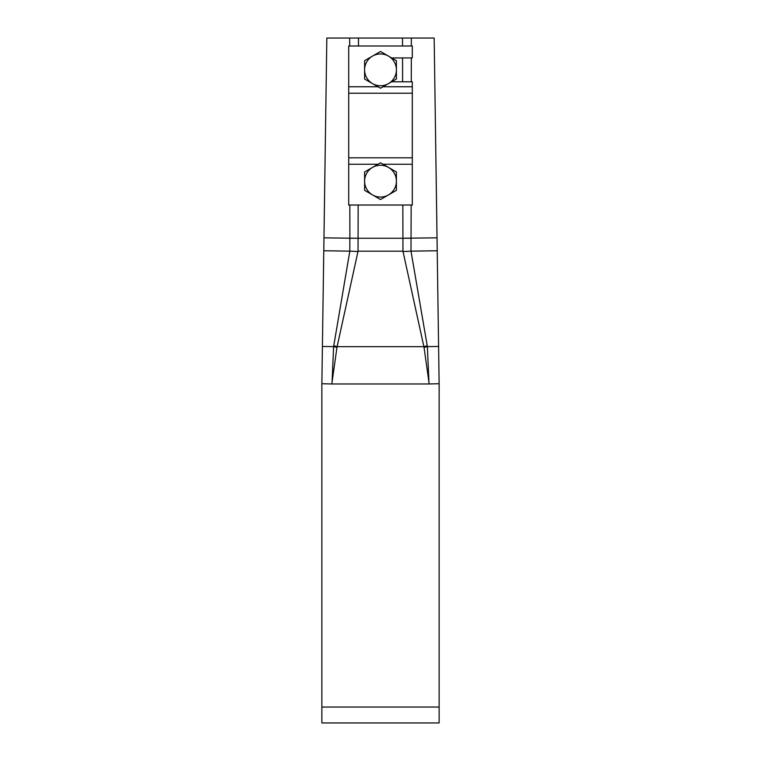 <?xml version="1.0" encoding="UTF-8"?>
<svg xmlns="http://www.w3.org/2000/svg" width="761" height="761" viewBox="0 0 761 761"><rect width="100%" height="100%" fill="white"/><g stroke="black" fill="none" stroke-linecap="round" stroke-linejoin="round"><path stroke-width="1.14" d="M323.777 250.759L322.407 346.474L333.613 346.635L349.822 251.14L323.777 250.759L323.967 237.832L349.87 238.212L349.841 205.013M358.155 205.013L358.05 251.197L336.961 347.358L331.806 383.972L321.865 383.706M411.159 205.013L410.997 251.159L427.387 346.635L438.593 346.474L439.135 383.972L439.135 722.95L321.865 722.95L321.865 707.045L439.135 707.045L321.865 707.045L321.865 383.972L322.407 346.474M439.135 383.706L429.194 383.972L424.039 347.358L402.95 251.197L402.845 205.013M438.593 346.474L434.17 38.05L411.34 38.05L411.33 46.002M349.67 46.002L349.66 38.05L411.34 38.05M349.66 38.05L326.83 38.05L323.967 237.832M349.822 251.14L349.87 238.212L358.098 238.231M411.32 57.931L411.292 81.779M411.178 251.14L437.223 250.759M332.119 380.671L333.613 346.635M427.387 346.635L428.881 380.671M424.039 347.358L427.33 346.645M333.718 345.732L337.152 346.664L423.848 346.664L427.282 345.732M403.149 251.52L410.997 251.159M333.67 346.645L336.961 347.358M350.003 251.159L357.851 251.52M391.649 57.931L412.3 57.931L412.3 46.002L348.7 46.002L348.7 205.013L412.3 205.013L412.3 81.779L391.649 81.779M364.595 181.166A15.905 15.905 0 0 1 388.452 167.391L380.5 162.797L364.595 171.986L364.595 190.345L372.548 194.93A15.905 15.905 0 0 1 364.595 181.166M388.452 194.93A15.905 15.905 0 0 1 372.548 194.93L380.5 199.525L396.405 190.345L396.405 181.166A15.905 15.905 0 0 1 388.452 194.93M396.405 181.166A15.905 15.905 0 0 0 388.452 167.391L396.405 171.986L396.405 181.166M364.595 69.85A15.905 15.905 0 0 1 388.452 56.086L380.5 51.491L364.595 60.671L364.595 79.03L372.548 83.624A15.905 15.905 0 0 1 364.595 69.85M388.452 83.624A15.905 15.905 0 0 1 372.548 83.624L380.5 88.209L388.452 83.624L396.405 79.03L396.405 69.85A15.905 15.905 0 0 1 388.452 83.624M396.405 69.85A15.905 15.905 0 0 0 388.452 56.086L396.405 60.671L396.405 69.85M358.479 38.05L358.469 46.002M349.87 238.26L411.13 238.26M402.607 81.779L402.559 57.931M402.531 46.002L402.521 38.05M358.05 251.197L402.95 251.197M331.806 383.972L429.194 383.972M402.902 238.231L437.033 237.832M412.3 86.764L383.021 86.764M377.979 86.764L348.7 86.764M412.3 93.223L348.7 93.223M412.3 157.793L348.7 157.793M412.3 164.252L383.021 164.252M377.979 164.252L348.7 164.252"/></g></svg>
